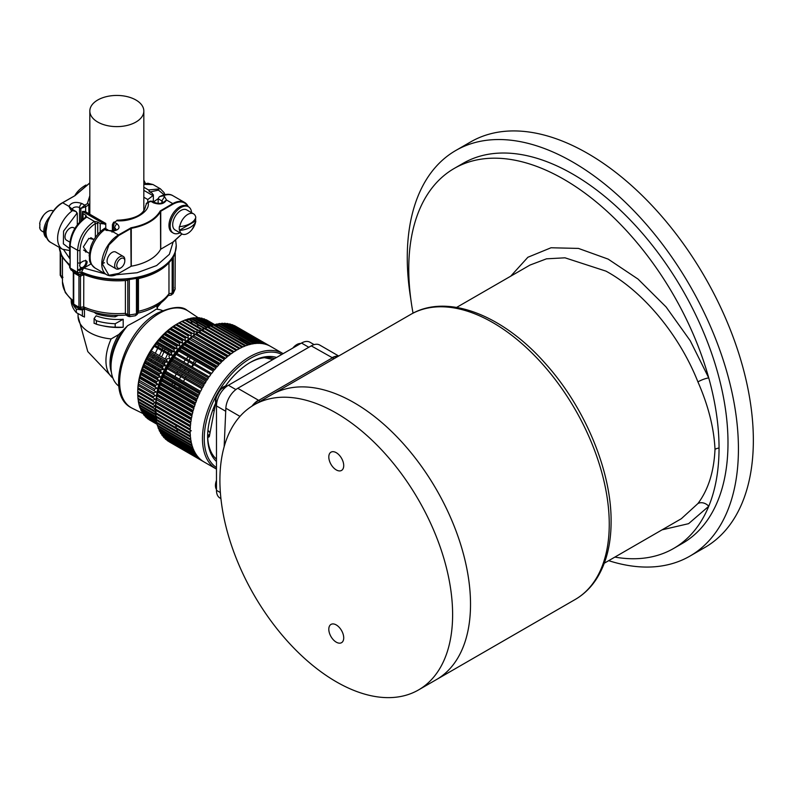<?xml version="1.0" encoding="UTF-8"?>
<svg xmlns="http://www.w3.org/2000/svg" width="793" height="793" viewBox="0 0 793 793"><rect width="100%" height="100%" fill="white"/><g stroke="black" fill="none" stroke-linecap="round" stroke-linejoin="round"><path stroke-width="1.19" d="M253.988 404.916L271.89 394.587A164.547 95.001 60 0 1 354.164 402.735A164.547 95.001 60 0 1 470.517 604.266A164.547 95.001 60 0 1 436.437 679.591L575.173 599.498A164.547 95.001 -120 0 0 609.252 524.173A164.547 95.001 -120 0 0 492.899 322.642A164.547 95.001 -120 0 0 410.615 314.494L271.89 394.587A164.547 95.001 60 0 1 354.164 402.735A164.547 95.001 60 0 1 461.665 547.735A164.547 95.001 60 0 1 436.437 679.591L418.535 689.93A164.547 95.001 60 0 1 336.262 681.782A164.547 95.001 60 0 1 228.761 536.772A164.547 95.001 60 0 1 253.988 404.916A164.547 95.001 60 0 1 336.262 413.074A164.547 95.001 60 0 1 443.763 558.074A164.547 95.001 60 0 1 418.535 689.93M614.872 557.092A219.403 126.672 -120 0 0 673.604 548.478A219.403 126.672 -120 0 0 708.744 506.271A219.403 126.672 -120 0 0 719.043 448.035A219.403 126.672 -120 0 0 708.744 377.914A8.436 1.794 -21.8 0 0 697.919 381.899C679.502 335.152 643.272 291.348 605.961 271.137L565.003 257.814L546.486 258.825L529.982 265.07M673.604 548.478L682.555 543.304A219.403 126.672 -120 0 0 727.994 442.871A219.403 126.672 -120 0 0 632.219 222.07A219.403 126.672 -120 0 0 463.152 163.299L454.201 168.463A219.403 126.672 -120 0 0 408.762 268.896A219.403 126.672 -120 0 0 413.044 313.166M510.722 276.182L527.88 257.259L551.026 247.763L578.454 248.417L608.152 259.113L638.048 279.096L666.09 306.96L690.257 340.762L708.744 377.914A219.403 126.672 -120 0 0 454.201 168.463M608.687 560.661A234.163 135.197 -120 0 0 689.93 556.101L704.848 547.487A234.163 135.197 -120 0 0 753.35 440.284A234.163 135.197 -120 0 0 651.132 204.624A234.163 135.197 -120 0 0 470.685 141.897L455.767 150.501A234.163 135.197 -120 0 0 407.265 257.705A234.163 135.197 -120 0 0 410.794 298.971M689.93 556.101A234.163 135.197 -120 0 0 738.432 448.897A234.163 135.197 -120 0 0 636.214 213.238A234.163 135.197 -120 0 0 455.767 150.501M334.041 358.694L311.243 345.867L237.771 388.292L258.419 400.207A16.881 9.744 120 0 0 251.946 406.165M338.165 356.325A16.881 9.595 119.3 0 0 332.198 357.96L258.716 400.386L260.144 401.367M239.992 416.394L225.856 408.226A16.881 9.744 -60 0 1 237.771 388.292M258.419 400.207L258.716 400.386A16.881 9.893 120.7 0 0 252.521 405.798M225.856 408.226L224.151 446.756M311.243 345.867A16.881 9.744 -60 0 1 319.678 345.034L338.7 356.017M338.294 356.245A16.881 9.744 120 0 0 331.89 357.792M604.296 563.199L681.306 518.731L697.919 503.555C708.298 489.687 713.987 471.617 714.999 449.334C713.997 428.032 708.308 405.55 697.919 381.899M697.919 503.555A8.436 6.622 -144.2 0 1 708.744 506.271L688.602 523.667L662.086 529.833M215.676 403.171L209.58 435.129L207.736 438.142M314.107 344.618L309.944 342.219A16.881 9.744 120 0 0 301.509 343.052L308.814 347.275M235.868 389.561L228.414 385.249L301.509 343.052M228.414 385.249A16.881 9.744 120 0 0 216.479 405.927L216.479 490.322A16.881 9.744 120 0 0 219.968 498.054L220.93 498.599M207.954 430.282L209.639 432.304M209.59 434.425L207.637 435.555M272.931 359.546L264.466 357.683M215.736 398.086A11.28 6.513 -60 0 1 225.579 386.032M216.202 404.242A11.28 6.513 -60 0 1 215.716 398.185M301.092 343.29L292.865 348.038A11.28 6.513 -60 0 1 300.21 343.478M216.202 488.994A11.28 6.513 -60 0 1 216.479 480.35L216.479 489.846M336.262 452.684A10.547 6.086 -120 0 0 330.988 452.169A10.547 6.086 -120 0 0 329.373 460.614A10.547 6.086 -120 0 0 336.262 469.912A10.547 6.086 -120 0 0 341.535 470.437A10.547 6.086 -120 0 0 343.151 461.982A10.547 6.086 -120 0 0 336.262 452.684M336.262 624.934A10.547 6.086 -120 0 0 330.988 624.418A10.547 6.086 -120 0 0 329.373 632.864A10.547 6.086 -120 0 0 336.262 642.161A10.547 6.086 -120 0 0 341.535 642.687A10.547 6.086 -120 0 0 343.151 634.231A10.547 6.086 -120 0 0 336.262 624.934M161.237 337.531L176.581 346.382L177.156 348.851L174.738 348.514L159.393 339.652L161.237 337.531A57.592 33.247 -60 0 1 162.109 336.579L164.012 334.577A57.592 33.247 -60 0 1 164.904 333.684L166.867 331.821A57.592 33.247 -60 0 1 167.779 330.988L169.781 329.264A57.592 33.247 -60 0 1 170.703 328.51L172.745 326.944A57.592 33.247 -60 0 1 173.677 326.26L175.739 324.852A57.592 33.247 -60 0 1 176.68 324.248L178.742 323.009L176.502 324.307A54.816 31.651 120 0 0 137.744 391.435L137.744 392.505L155.17 402.566L153.089 403.746L137.754 394.894L137.754 392.505A57.592 33.247 -60 0 1 137.784 391.395L137.853 389.056L155.279 399.117L153.128 400.247L137.784 391.395M141.907 409.228A54.816 31.651 120 0 0 142.829 410.665M157.143 424.295L151.185 420.776M149.778 419.963L149.738 420.102A57.592 33.247 -60 0 1 149.669 420.072A57.592 33.247 -60 0 1 149.074 419.715L148.985 419.507M148.093 417.396L147.686 418.754A57.592 33.247 -60 0 1 147.072 418.278L146.883 417.762M157.064 423.64L145.803 417.138A57.592 33.247 -60 0 1 145.238 416.573L144.99 415.78M144.475 414.154L144.088 415.254A57.592 33.247 -60 0 1 143.592 414.62L143.305 413.559M142.938 412.172L142.571 413.133A57.592 33.247 -60 0 1 142.135 412.419L141.838 411.121M141.689 410.467L141.253 410.774A57.592 33.247 -60 0 1 140.876 409.991L140.42 407.503L140.133 408.197A57.592 33.247 -60 0 1 139.816 407.344L139.221 405.411A57.592 33.247 -60 0 1 138.973 404.499L138.527 402.438A57.592 33.247 -60 0 1 138.349 401.456L138.17 398.998M137.754 394.894A57.592 33.247 -60 0 0 137.784 395.965L155.279 405.887L153.277 407.106A57.592 33.247 -60 0 0 153.386 408.137L138.041 399.276A57.592 33.247 -60 0 1 137.942 398.255L137.853 395.826M153.128 404.817A57.592 33.247 -60 0 1 153.089 403.746M153.386 408.137L155.597 409.059L153.683 410.318L138.349 401.456M138.527 402.438L153.862 411.289A57.592 33.247 -60 0 1 153.683 410.318M153.862 411.289L156.142 412.082L154.318 413.351L138.973 404.499M139.221 405.411L154.556 414.273A57.592 33.247 -60 0 1 154.318 413.351M154.556 414.273L155.597 414.561M155.636 415.849L155.16 416.196L139.816 407.344M140.133 408.197L155.468 417.059A57.592 33.247 -60 0 1 155.16 416.196M157.153 424.374L149.074 419.715M147.686 418.754L157.133 424.215M157.113 424.077L147.072 418.278M157.034 423.383L145.238 416.573M144.088 415.254L156.578 422.471M156.508 422.074L143.592 414.62M142.571 413.133L156.419 421.133M156.38 420.647L142.135 412.419M155.934 418.228L141.58 409.951M141.253 410.774L156.013 419.299M155.963 418.704L140.876 409.991M154.338 413.45L139.459 404.856M153.753 410.705L138.716 402.021M153.277 407.106L137.942 398.255M155.17 402.566L137.744 392.505M153.089 401.367A57.592 33.247 -60 0 1 153.128 400.247M137.853 389.056L155.279 399.117M137.942 388.937A57.592 33.247 -60 0 1 138.041 387.787L138.17 385.507L155.597 395.568L153.386 396.639L138.041 387.787M153.277 397.789A57.592 33.247 -60 0 1 153.386 396.639M138.17 385.507L155.597 395.568M138.349 385.249A57.592 33.247 -60 0 1 138.527 384.08L138.716 381.859L156.142 391.92L153.862 392.931L138.527 384.08M153.683 394.111A57.592 33.247 -60 0 1 153.862 392.931M138.716 381.859L156.142 391.92M138.973 381.492A57.592 33.247 -60 0 1 139.221 380.293L139.459 378.152L156.885 388.223L154.556 389.155L139.221 380.293M154.318 390.344A57.592 33.247 -60 0 1 154.556 389.155M139.459 378.152L139.816 377.666L155.16 386.528L156.885 388.223M156.28 397.699A55.48 32.037 -60 0 1 191.192 337.223M204.822 328.48L188.615 318.796L188.278 319.252L190.598 318.3A57.592 33.247 -60 0 1 191.5 318.122L193.433 317.824L208.777 326.676A57.592 33.247 -60 0 1 208.936 326.657M207.171 327.331L191.5 318.122M190.598 318.3L205.932 327.162A57.592 33.247 -60 0 1 206.834 326.974M205.932 327.162L205.843 328.024M200.074 328.966L199.965 331.266L182.539 321.205L184.739 320.114L200.074 328.966A57.592 33.247 -60 0 1 201.016 328.609L202.859 330.156L203.028 327.925A57.592 33.247 -60 0 1 203.95 327.648M197.09 330.284L197.051 332.634L179.614 322.573L181.746 321.433L197.09 330.284A57.592 33.247 -60 0 1 198.032 329.838M179.694 322.483A57.592 33.247 -60 0 0 178.742 323.009L194.087 331.87A57.592 33.247 -60 0 1 195.028 331.345M194.087 331.87L194.116 334.269L176.68 324.248M175.739 324.852L191.073 333.704A57.592 33.247 -60 0 1 192.025 333.1M191.073 333.704L191.182 336.143L173.677 326.26M172.745 326.944L188.08 335.796A57.592 33.247 -60 0 1 189.021 335.112M188.08 335.796L188.278 338.264L186.048 337.362L170.703 328.51M169.781 329.264L185.116 338.125A57.592 33.247 -60 0 1 186.048 337.362M185.116 338.125L185.403 340.603L183.114 339.85L167.779 330.988M166.867 331.821L182.202 340.673A57.592 33.247 -60 0 1 183.114 339.85M182.202 340.673L182.588 343.161L180.239 342.536L164.904 333.684M164.012 334.577L179.357 343.428A57.592 33.247 -60 0 1 180.239 342.536M179.357 343.428L179.833 345.917L177.444 345.431L162.109 336.579M176.581 346.382A57.592 33.247 -60 0 1 177.444 345.431M155.993 343.954L171.328 352.806L172.121 355.214L169.643 355.145L154.298 346.293L155.993 343.954A57.592 33.247 -60 0 1 156.786 342.903L158.56 340.663L173.905 349.515A57.592 33.247 -60 0 1 174.738 348.514M173.905 349.515L174.589 351.953L172.131 351.755L156.786 342.903M171.328 352.806A57.592 33.247 -60 0 1 172.131 351.755M149.074 354.62L164.409 363.472L165.519 365.722L163.021 366.029L147.686 357.177L149.074 354.62A57.592 33.247 -60 0 1 149.738 353.45L151.235 350.952L166.57 359.804A57.592 33.247 -60 0 1 167.283 358.674L169.781 358.605L168.889 356.245A57.592 33.247 -60 0 1 169.643 355.145M166.57 359.804L167.581 362.114L165.073 362.302L149.738 353.45M164.409 363.472A57.592 33.247 -60 0 1 165.073 362.302M162.406 367.218L163.626 369.399L161.138 369.825L145.803 360.974L146.199 359.338L147.072 358.367L162.406 367.218A57.592 33.247 -60 0 1 163.021 366.029M140.876 373.81L156.211 382.662L157.847 384.466L155.468 385.309L140.133 376.457L140.876 373.81A57.592 33.247 -60 0 1 141.253 372.581L142.135 369.925A57.592 33.247 -60 0 1 142.571 368.695L143.592 366.039A57.592 33.247 -60 0 1 144.088 364.82L145.238 362.183L160.582 371.035A57.592 33.247 -60 0 1 161.138 369.825M160.582 371.035L161.911 373.126L159.433 373.681L144.088 364.82M143.592 366.039L158.927 374.901A57.592 33.247 -60 0 1 159.433 373.681M158.927 374.901L160.364 376.903L157.916 377.557L142.571 368.695M142.135 369.925L157.47 378.776A57.592 33.247 -60 0 1 157.916 377.557M157.47 378.776L159.006 380.69L156.588 381.443L141.253 372.581M156.211 382.662A57.592 33.247 -60 0 1 156.588 381.443M155.16 386.528A57.592 33.247 -60 0 1 155.468 385.309M140.42 374.405L157.847 384.466M141.58 370.628L159.006 380.69M142.938 366.842L160.364 376.903M144.475 363.065L161.911 373.126M146.199 359.338L163.626 369.399M148.093 355.651L165.519 365.722M150.155 352.052L167.581 362.114M154.694 345.153L172.121 355.214M157.163 341.892L174.589 351.953M159.73 338.789L177.156 348.851M162.406 335.855L179.833 345.917M165.162 333.1L182.588 343.161M167.977 330.542L185.403 340.603M170.852 328.203L188.278 338.264M173.756 326.082L191.182 336.143M176.69 324.208L194.116 334.269M179.614 322.573L194.909 331.405M182.539 321.205L197.735 329.977M184.739 320.114A57.592 33.247 -60 0 1 185.671 319.748L201.016 328.609M188.278 319.252L203.206 327.866M191.063 318.687L205.922 327.271M209.392 326.438L194.315 317.725L193.779 318.409M194.87 318.052L196.188 317.626L210.532 325.903M196.188 317.626A57.592 33.247 -60 0 1 197.041 317.626L211.047 325.705M197.735 318.023L198.855 317.715L212.207 325.427M212.583 325.269L199.667 317.805L198.924 318.667M200.52 318.3L201.402 318.092L213.277 324.952M202.859 318.935L203.821 318.756L214.12 324.704M205.575 319.777L214.814 324.733M206.101 319.708A57.592 33.247 -60 0 1 206.795 320.055L214.853 324.714M191.787 319.103A54.816 31.651 120 0 0 189.616 319.371M188.754 319.529A54.816 31.651 120 0 0 186.286 320.104M182.707 321.304A54.816 31.651 120 0 0 182.013 321.581M179.694 322.612A54.816 31.651 120 0 0 178.812 323.048M139.816 377.666A57.592 33.247 -60 0 1 140.133 376.457M145.238 362.183A57.592 33.247 -60 0 1 145.803 360.974M147.072 358.367A57.592 33.247 -60 0 1 147.686 357.177M151.235 350.952A57.592 33.247 -60 0 1 151.949 349.812L153.545 347.384A57.592 33.247 -60 0 1 154.298 346.293M158.56 340.663A57.592 33.247 -60 0 1 159.393 339.652M181.746 321.433A57.592 33.247 -60 0 1 182.697 320.987M185.433 320.094L187.693 319.064A57.592 33.247 -60 0 1 188.615 318.796M193.433 317.824A57.592 33.247 -60 0 1 194.315 317.725M198.855 317.715A57.592 33.247 -60 0 1 199.667 317.805M201.402 318.092A57.592 33.247 -60 0 1 202.175 318.271L202.017 318.449M203.821 318.756A57.592 33.247 -60 0 1 204.554 319.024L204.455 319.133M175.729 374.95A43.665 25.217 120 0 0 176.353 374.009M177.067 372.908A43.665 25.217 120 0 0 177.85 371.63M179.902 368.041A43.665 25.217 120 0 0 180.596 366.693M184.819 326.518A43.665 25.217 120 0 0 184.006 325.11M154.992 373.8A43.665 25.217 120 0 0 155.686 373.017M158.352 369.746A43.665 25.217 120 0 0 159.155 368.686M160.83 366.307A43.665 25.217 120 0 0 161.574 365.196M162.396 363.908A43.665 25.217 120 0 0 163.12 362.718M163.794 361.568A43.665 25.217 120 0 0 164.488 360.329M165.202 359.011A43.665 25.217 120 0 0 167.61 353.975M168.066 352.875A43.665 25.217 120 0 0 168.701 351.289M169.167 350.05A43.665 25.217 120 0 0 169.524 349.039M170.099 347.314A43.665 25.217 120 0 0 170.475 346.055M171.516 342.011A43.665 25.217 120 0 0 171.694 341.208M162.426 310.598A43.665 25.217 120 0 0 156.122 309.22C151.741 312.373 142.254 317.854 127.663 325.655A43.665 25.217 120 0 0 111.01 366.911A43.665 25.217 120 0 0 118.831 386.112M151.235 384.258A43.665 25.217 120 0 0 152.266 383.465M83.949 308.596A39.66 22.898 0 0 0 84.464 309.062L84.464 317.051L76.346 312.65A46.559 26.883 180 0 1 71.231 301.796L71.231 300.141M82.413 274.755A39.66 22.898 180 0 1 83.007 274.1M112.874 378.023A39.66 22.898 -60 0 1 105.945 360.706A39.66 22.898 -60 0 1 111.139 338.928L118.762 334.527L127.663 325.655M86.001 262.077L87.101 261.591M84.117 308.576L84.038 308.566C96.558 314.147 110.554 316.308 126.008 315.049L125.403 313.334L125.403 280.563M129.368 316.219L128.387 316.447L127.802 314.672L125.403 313.334A55.272 31.908 180 0 1 83.711 306.881C83.721 308.804 84.068 309.062 84.732 307.674M129.765 315.822C129.487 317.16 129.338 316.863 129.309 314.92L127.802 314.672L127.802 280.177L127.158 280.405C110.584 281.852 95.566 279.612 82.105 273.704L81.778 273.377A1.685 0.971 60 0 1 81.52 274.081L78.467 274.269L80.48 274.537L80.47 276.261L79.26 276.123L77.595 272.346L77.595 263.038L79.984 263.038L79.984 250.291C80.886 238.971 86.001 230.049 95.348 223.507L94.446 221.445L97.42 221.951L100.196 223.557L104.052 223.884C105.975 223.12 106.232 223.269 104.825 224.33M83.8 273.506L83.711 306.881L80.47 307.347C80.48 309.29 80.569 309.587 80.757 308.239M127.802 280.177L129.318 278.571A58.533 33.792 180 0 0 136.366 277.481L137.526 278.67L137.268 314.335L138.448 311.312L135.385 315.753L137.278 314.315M137.11 278.095L136.446 278.333L136.446 313.82A58.652 33.861 180 0 1 129.309 314.92L129.309 279.443L128.516 279.423M79.984 263.038L83.394 261.075C87.845 259.985 88.261 262.166 84.633 267.588L83.503 268.262L81.55 271.949L81.818 273.357M83.503 268.262L79.984 270.274L77.595 270.274L82.194 267.618L80.301 267.36L79.627 265.486L80.281 262.87M77.595 263.038L77.595 250.291L70.141 245.989L70.141 268.034A1.685 0.971 180 0 1 69.645 267.35L69.645 265.278M94.08 239.496L88.856 238.366L83.354 246.881L86.943 252.005M84.633 267.588L91.036 263.9M95.348 237.523L95.348 223.507L97.737 223.507L97.42 221.951M85.822 215.25L86.705 217.133L85.505 217.827L85.822 215.25L83.047 213.644L82.472 211.424L82.085 219.77M104.052 223.884L82.472 211.424L84.98 211.444L105.756 223.438L105.776 228.691M82.194 267.618A4.52 2.607 120 0 0 86.011 261.799A4.52 2.607 120 0 0 85.594 260.213M80.886 262.523A3.588 2.072 -60 0 1 79.915 263.782M70.141 258.736L70.141 257.358M79.26 276.123L77.902 273.882M83.711 274.527L80.47 276.261L80.47 307.347L78.953 307.129A58.652 33.861 180 0 1 73.729 304.115L74.829 306.197L79.508 308.903L78.953 307.129L78.953 275.855L73.729 272.842L73.174 271.216M73.125 271.186L73.343 272.029M72.748 270.968L73.729 272.842L73.729 304.115M153.366 201.61L153.366 194.741L152.98 195.633L152.405 193.413L149.629 191.807L148.747 189.923L149.946 191.985L158.441 190.122L164.092 194.781M158.154 198.676L153.673 201.789M149.629 191.807L148.985 191.182M143.83 190.35L152.98 195.633L147.785 199.529L143.83 197.239M88.836 214.308L89.827 211.275L89.827 204.554L88.836 204.872L88.836 213.674M135.92 100.007A27.002 15.592 0 0 0 106.5 96.627A27.002 15.592 0 0 0 89.827 111.03A27.002 15.592 0 0 0 97.737 122.053A27.002 15.592 0 0 0 127.167 125.433A27.002 15.592 0 0 0 143.83 111.03A27.002 15.592 0 0 0 135.92 100.007M85.654 211.83L85.654 206.715L80.876 208.44L84.762 205.169L85.654 206.715L88.836 204.872M72.341 209.263L72.341 209.253A4.223 2.438 180 0 1 75.048 207.112A4.223 2.438 180 0 1 79.538 207.667A3.38 1.953 -60 0 1 81.927 203.533C75.583 201.422 71.261 202.374 68.971 206.388L72.341 209.253M69.645 248.606L63.351 243.828L63.579 231.11L76.703 213.604A3.38 1.953 -120 0 0 76.197 211.622L70.884 210.056L68.971 206.388L62.677 202.75A23.631 13.64 120 0 0 45.974 231.695A23.631 13.64 120 0 0 50.871 242.509C40.037 237.484 48.185 210.105 62.469 202.73L75.008 195.633L89.827 183.005M45.974 231.516L47.471 222.575C50.593 213.763 55.56 207.211 62.379 202.929L75.008 195.633M47.035 237.989A15.186 8.773 -60 0 1 45.003 231.903A15.186 8.773 -60 0 1 47.223 223.081M50.018 216.39A15.186 8.773 120 0 0 43.813 231.219A15.186 8.773 120 0 0 46.956 238.168L47.164 238.297M53.458 210.988A11.608 6.701 120 0 0 43.625 215.171A11.608 6.701 120 0 0 40.562 220.474A11.608 6.701 120 0 0 39.65 223.804L39.947 223.973A11.608 6.701 120 0 0 39.779 225.965A11.608 6.701 120 0 0 39.947 227.76L39.65 227.591A11.608 6.701 120 0 0 41.89 231.1L43.853 232.24M39.65 227.591A19.488 11.251 180 0 1 39.838 227.026M76.703 213.604L77.298 213.267L76.009 211.503L72.867 209.689L70.884 210.056M77.298 224.855L77.298 213.386A3.38 1.953 -60 0 0 77.298 213.267M69.853 242.133L66.483 240.19A7.177 4.143 -60 0 1 64.996 236.899A7.177 4.143 -60 0 1 68.129 229.683A7.177 4.143 -60 0 1 73.65 227.76L74.839 228.443M104.448 262.701L101.762 263.96M104.954 228.225L104.924 228.206C98.501 232.29 93.802 238.376 90.828 246.464L89.143 255.515C90.273 260.144 87.25 260.917 95.021 268.004A23.631 13.64 -60 0 1 90.124 257.18A23.631 13.64 -60 0 1 104.745 229.603L104.954 228.225M95.021 268.004L106.658 274.715C110.049 276.549 114.053 276.172 118.682 273.565L118.474 273.545A23.631 13.64 -60 0 1 106.658 274.715A23.631 13.64 -60 0 1 101.762 263.9A23.631 13.64 -60 0 1 118.474 234.966L112.18 231.328L104.745 229.603M113.399 222.734L116.878 220.722C132.441 222.238 150.729 211.681 148.103 202.701L150.69 201.204L153.525 202.839C159.869 204.951 164.191 203.999 166.48 199.985L172.775 203.613L160.236 210.938C155.369 219.324 145.684 224.925 131.152 227.73L118.474 234.966L118.772 235.481L131.271 228.305L131.152 227.73M163.219 195.841A23.631 13.64 -60 0 1 172.943 195.732C169.652 193.591 165.231 193.879 159.69 196.585L163.219 195.841L164.567 196.614L166.48 199.985L163.11 202.631L161.881 200.907L161.881 202.998M153.525 202.839A3.38 1.953 120 0 1 155.21 202.671L152.821 201.293L149.798 201.719M172.775 242.202L172.775 242.202A23.631 13.64 -60 0 1 172.775 242.202L160.632 249.25A43.883 25.336 180 0 1 131.271 266.2L118.772 273.377L108.928 275.27L102.356 263.9L108.928 244.958L118.772 235.481M180.001 232.815A15.186 8.773 -60 0 1 173.31 233.092L172.111 232.399A15.186 8.773 -60 0 1 168.968 225.45A15.186 8.773 -60 0 1 175.6 210.165A15.186 8.773 -60 0 1 187.297 206.091L188.496 206.785A15.186 8.773 -60 0 1 191.599 212.712M173.31 233.092A15.186 8.773 -60 0 1 170.158 226.134A15.186 8.773 -60 0 1 176.789 210.849A15.186 8.773 -60 0 1 188.496 206.785M160.632 249.25L160.444 210.73M195.613 217.926A11.608 6.701 -60 0 1 195.673 218.987A11.608 6.701 -60 0 1 195.504 220.979L195.802 221.148A11.608 6.701 -60 0 1 194.89 224.478A11.608 6.701 -60 0 1 191.827 229.782A11.608 6.701 -60 0 1 181.964 233.945L175.094 229.98A11.608 6.701 -60 0 1 172.696 224.677A11.608 6.701 -60 0 1 177.761 213A11.608 6.701 -60 0 1 186.702 209.887L193.561 213.852A11.608 6.701 -60 0 1 195.802 217.361A19.488 11.251 0 0 1 179.724 226.639A11.608 6.701 -60 0 1 185.403 216.192A11.608 6.701 -60 0 1 193.561 213.852M172.924 242.113L181.924 233.925A11.608 6.701 -60 0 1 179.724 230.436L179.426 230.257A11.608 6.701 -60 0 1 179.258 228.463A11.608 6.701 -60 0 1 179.426 226.471L179.724 226.639M195.802 221.148A19.488 11.251 180 0 1 179.724 230.436M179.426 230.257L195.504 220.979M131.271 266.2L131.271 228.305A43.883 25.336 0 0 0 160.632 211.354L160.236 210.938M120.784 267.905L119.743 268.51A7.177 4.143 -60 0 1 116.155 268.867L108.542 264.475A7.177 4.143 -60 0 1 107.055 261.194A7.177 4.143 -60 0 1 110.187 253.968A7.177 4.143 -60 0 1 115.719 252.045L123.321 256.446A7.177 4.143 -60 0 1 124.808 259.727L124.808 260.927A5.7 3.291 -60 0 1 120.784 267.905A5.7 3.291 -60 0 1 116.759 265.586A5.7 3.291 -60 0 1 120.784 258.607A5.7 3.291 -60 0 1 124.808 260.927L124.808 259.727M116.155 268.867A7.177 4.143 -60 0 1 114.668 265.586A7.177 4.143 -60 0 1 117.8 258.359A7.177 4.143 -60 0 1 123.321 256.446M131.093 266.26L130.795 227.849M111.991 232.141L112.18 231.328C119.128 230.01 120.784 227.512 117.126 223.854L114.291 222.218L113.399 227.214L112.408 224.617L113.657 222.159M116.591 220.89L117.086 220.335M152.821 201.293L150.055 201.144L146.784 203.028L145.625 205.893C144.177 214.606 134.622 219.393 116.958 220.256M146.199 203.533L148.103 202.701M158.154 203.474L158.154 198.746A3.38 1.953 -60 0 1 158.154 198.617L159.254 196.872M89.252 204.267L87.349 203.672L84.762 205.169L81.927 203.533M173.043 256.773L173.211 256.208A58.533 33.792 180 0 0 175.094 252.134L175.213 252.937A58.652 33.861 180 0 1 173.31 257.051L172.884 257.438L173.043 256.773A58.533 33.792 180 0 1 136.842 277.669M175.184 252.481L175.055 289.356L175.253 252.739M129.318 278.571L129.309 279.443A58.652 33.861 180 0 0 136.446 278.333L136.366 277.481M82.839 275.211L81.52 274.081M60.674 253.671L60.674 275.914L61.804 277.996L60.199 275.24L60.199 252.293M171.764 294.718L173.31 292.538L172.17 293.162L172.17 258.667L172.884 257.438L172.17 258.667M138.448 278.621L138.448 311.312A55.272 31.908 180 0 0 168.968 293.697L168.968 262.85M137.07 313.334C151.562 310.033 162.079 303.937 168.612 295.065L168.968 293.697L172.17 293.162L171.169 295.075L168.265 295.551M118.137 315.426L115.193 316.843L115.193 315.386M115.193 316.843A46.559 26.883 180 0 1 96.389 313.889L94.189 312.283M71.578 300.458A46.559 26.883 0 0 0 76.346 309.211L82.393 309.944L84.464 309.062M122.4 331.405A40.651 23.473 120 0 0 111.05 362.659L111.01 366.911M96.389 324.228L96.389 320.778L94.099 318.528L96.122 315.802A39.66 22.898 0 0 0 123.193 319.272L123.193 327.261A39.66 22.898 180 0 1 104.012 326.062L101.633 325.556A46.559 26.883 180 0 1 96.389 324.228L94.783 323.455M161.167 302.738L157.004 307.734L157.004 305.592M123.193 327.261L115.193 327.172L115.193 323.732L123.193 319.272M96.389 320.778A46.559 26.883 0 0 0 115.193 323.732M115.193 327.172A46.559 26.883 180 0 1 101.633 325.556M94.099 323.366L94.099 318.578M146.943 380.392L145.773 381.106M111.05 362.659L110.614 363.521M201.392 330.423L236.155 350.486A66.662 38.49 120 0 0 234.084 351.795L199.33 331.722L201.392 330.423A66.662 38.49 -60 0 1 202.324 329.868L204.386 328.708L239.139 348.781A66.662 38.49 120 0 0 237.077 349.931L202.324 329.868L199.618 331.424A62.449 36.052 120 0 0 155.468 407.899L155.468 410.14L191.272 430.817M155.775 413.738A62.449 36.052 120 0 0 156.102 416.156M156.29 417.227A62.449 36.052 120 0 0 156.806 419.596M166.48 435.238A62.449 36.052 120 0 0 170.445 437.528M194.434 451.465L179.733 443.317M169.206 441.83L203.97 461.893A66.662 38.49 120 0 1 202.542 460.991L167.789 440.928A66.662 38.49 -60 0 1 167.164 440.482L167.016 440.105M166.252 438.132L165.836 439.421A66.662 38.49 -60 0 1 165.271 438.916L165.043 438.281M165.271 438.916L200.024 458.978A66.662 38.49 120 0 1 198.795 457.769L164.042 437.706A66.662 38.49 -60 0 1 163.517 437.121L163.249 436.259M163.517 437.121L198.27 457.194A66.662 38.49 120 0 1 197.16 455.826L162.396 435.763A66.662 38.49 -60 0 1 161.921 435.119L161.633 434.029M194.681 451.951L161.276 432.661L160.92 433.612A66.662 38.49 -60 0 1 160.493 432.909L160.206 431.61M160.493 432.909L195.256 452.981A66.662 38.49 120 0 1 194.364 451.336L159.611 431.273A66.662 38.49 -60 0 1 159.234 430.5L158.957 429.013M159.234 430.5L193.998 450.573A66.662 38.49 120 0 1 193.224 448.798L158.471 428.735A66.662 38.49 -60 0 1 158.154 427.913L157.767 425.425M158.154 427.913L192.907 447.976A66.662 38.49 120 0 1 192.263 446.082L157.51 426.019A66.662 38.49 -60 0 1 157.252 425.137L156.945 422.659M157.252 425.137L192.005 445.21A66.662 38.49 120 0 1 191.49 443.198L156.727 423.135A66.662 38.49 -60 0 1 156.528 422.203L156.3 419.735M156.528 422.203L191.282 442.276A66.662 38.49 120 0 1 190.895 440.155L156.132 420.092A66.662 38.49 -60 0 1 155.983 419.12L155.834 416.662M155.983 419.12L190.746 439.183A66.662 38.49 120 0 1 190.479 436.973L155.725 416.9A66.662 38.49 -60 0 1 155.636 415.889L155.557 413.46M155.636 415.889L190.399 435.962A66.662 38.49 120 0 1 190.261 433.652L155.507 413.589A66.662 38.49 -60 0 1 155.478 412.538L155.468 410.14L190.231 430.212A66.662 38.49 120 0 0 190.221 431.412A66.662 38.49 120 0 0 190.231 432.601L155.478 412.538M283.141 353.658A66.662 38.49 120 0 0 282.923 353.529A66.662 38.49 120 0 0 231.556 371.392A66.662 38.49 120 0 0 202.453 438.479A66.662 38.49 120 0 0 216.261 469A66.662 38.49 120 0 0 216.479 469.119M160.92 433.612L195.673 453.685A66.662 38.49 120 0 0 196.684 455.182L161.921 435.119M165.836 439.421L200.599 459.494A66.662 38.49 120 0 0 201.928 460.555L167.164 440.482M209.352 436.675L207.637 435.694M208.539 435.03L209.56 435.625M217.302 393.764A65.403 37.757 120 0 0 204.247 438.479A65.403 37.757 120 0 0 216.479 467.592M249.736 362.738A58.504 33.772 -60 0 1 274.566 358.605M225.529 385.953A60.605 34.991 -60 0 1 250.489 362.292L250.489 362.292A60.605 34.991 -60 0 1 276.569 357.455M178.138 395.192A58.504 33.772 -60 0 1 178.405 394.319M180.189 389.194A58.504 33.772 -60 0 1 180.834 387.559M182.449 383.802A58.504 33.772 -60 0 1 182.965 382.682M183.57 381.413A56.115 32.394 120 0 1 183.51 381.492A58.504 33.772 -60 0 1 184.838 378.895M185.443 377.746A58.504 33.772 -60 0 1 186.167 376.427M188.248 372.859A58.504 33.772 -60 0 1 189.051 371.57M189.755 370.47A58.504 33.772 -60 0 1 190.479 369.379M192.134 366.99A58.504 33.772 -60 0 1 193.849 364.651M194.642 363.63A58.504 33.772 -60 0 1 196.446 361.38M200.024 357.326A58.504 33.772 -60 0 1 200.629 356.691M238.822 338.928A58.504 33.772 -60 0 1 245.433 341.307L250.628 344.311M205.209 328.361L207.369 327.231L242.123 347.294A66.662 38.49 120 0 0 240.071 348.296L205.308 328.233A66.662 38.49 -60 0 0 204.386 328.708M208.123 327.063L210.333 325.973L245.087 346.045A66.662 38.49 120 0 0 243.045 346.888L208.291 326.815A66.662 38.49 -60 0 0 207.369 327.231M210.997 325.982L213.267 324.961L248.021 345.024A66.662 38.49 120 0 0 245.999 345.698L211.245 325.636A66.662 38.49 -60 0 0 210.333 325.973M213.842 325.14L216.162 324.178L250.915 344.241A66.662 38.49 120 0 0 248.923 344.757L214.169 324.694A66.662 38.49 -60 0 0 213.267 324.961M216.717 324.496L218.997 323.633L253.75 343.706A66.662 38.49 120 0 0 251.797 344.053L217.044 323.98L216.638 324.525L250.816 344.261M220.365 323.812L221.762 323.336L256.526 343.409A66.662 38.49 120 0 0 254.612 343.587L219.859 323.514A66.662 38.49 -60 0 0 218.997 323.633M226.025 323.752L227.066 323.485L261.819 343.547A66.662 38.49 120 0 0 260.035 343.389L225.271 323.326L224.607 324.129L257.894 343.349M228.741 324.099L229.573 323.921L264.327 343.984A66.662 38.49 120 0 0 262.602 343.656L227.849 323.594A66.662 38.49 -60 0 0 227.066 323.485M231.368 324.704L266.726 344.668A66.662 38.49 120 0 0 265.08 344.172L230.327 324.099L229.474 325.061L231.962 324.595A66.662 38.49 -60 0 1 232.686 324.862L267.439 344.925A66.662 38.49 120 0 1 269.005 345.589L234.242 325.517A66.662 38.49 -60 0 1 234.926 325.854L269.679 345.917A66.662 38.49 120 0 1 270.691 346.472L282.923 353.529M236.364 326.676L270.225 346.204M244.056 335.687L244.779 335.776M207.647 435.882L209.293 436.834M155.468 407.899L155.478 410.15A66.662 38.49 -60 0 1 155.507 409.059L155.636 406.611L190.399 426.674A66.662 38.49 120 0 0 190.261 429.132L155.507 409.059M190.389 426.822L155.557 406.71M155.834 403.191L190.746 423.046A66.662 38.49 120 0 0 190.479 425.563L155.725 405.491L155.834 403.191L190.707 423.323M156.3 399.593L191.282 419.338A66.662 38.49 120 0 0 190.895 421.906L156.132 401.833L156.3 399.593L191.212 419.745M156.945 395.925L157.252 395.499L192.005 415.562A66.662 38.49 120 0 0 191.49 418.179L156.727 398.106L156.945 395.925L191.896 416.097M157.767 392.208L158.154 391.683L192.907 411.755A66.662 38.49 120 0 0 192.263 414.392L157.51 394.319L157.767 392.208L192.749 412.4M158.769 388.451L159.234 387.836L193.998 407.909A66.662 38.49 120 0 0 193.224 410.566L158.471 390.493L158.769 388.451L193.77 408.663M159.938 384.684L160.493 383.981L195.256 404.043A66.662 38.49 120 0 0 194.364 406.71L159.611 386.647L159.938 384.684L194.959 404.906M161.276 380.908L161.921 380.115L196.684 400.187A66.662 38.49 120 0 0 195.673 402.854L160.92 382.781L161.276 380.908L196.317 401.139M162.783 377.141L163.517 376.279L198.27 396.341A66.662 38.49 120 0 0 197.16 398.998L162.396 378.925L162.783 377.141L197.834 397.372M164.438 373.404L165.271 372.462L200.024 392.535A66.662 38.49 120 0 0 198.795 395.162L164.042 375.089L164.438 373.404L199.499 393.645M168.205 366.059L169.206 364.998L203.97 385.061A66.662 38.49 120 0 0 202.542 387.618L167.789 367.546L168.205 366.059L203.266 386.3M170.287 362.49L171.387 361.37L206.14 381.443A66.662 38.49 120 0 0 204.624 383.931L169.871 363.868L170.287 362.49L205.347 382.732M172.497 359.001L173.687 357.841L208.45 377.904A66.662 38.49 120 0 0 206.844 380.333L172.091 360.27L172.497 359.001L207.558 379.242M179.793 349.188L181.26 347.929L216.013 367.992A66.662 38.49 120 0 0 214.199 370.172L179.436 350.109L179.793 349.188L214.824 369.409M182.41 346.174L183.966 344.896L218.719 364.968A66.662 38.49 120 0 0 216.846 367.04L182.083 346.977L182.41 346.174L217.431 366.386M185.106 343.31L186.751 342.031L221.505 362.094A66.662 38.49 120 0 0 219.582 364.056L184.819 343.993L185.106 343.31L220.107 363.511M187.872 340.603L189.596 339.325L224.36 359.388A66.662 38.49 120 0 0 222.387 361.241L187.624 341.168L187.872 340.603L222.843 360.795M190.697 338.076L192.501 336.807L227.254 356.87A66.662 38.49 120 0 0 225.252 358.595L190.697 338.076L225.638 358.248M193.551 335.736L195.435 334.468L230.198 354.54A66.662 38.49 120 0 0 228.166 356.126L193.551 335.736L228.463 355.888M196.456 333.585L198.409 332.336L233.162 352.409A66.662 38.49 120 0 0 231.11 353.856L196.456 333.585L231.318 353.708M199.37 331.633L234.183 351.735M212.574 410.596A5.482 4.322 -84.9 0 0 213.376 410.377M216.479 459.216A58.504 33.772 -60 0 1 207.637 435.654M177.662 431.64A58.504 33.772 -60 0 1 176.7 429.013M176.343 427.843A58.504 33.772 -60 0 1 175.719 425.256M216.479 461.526A60.605 34.991 -60 0 1 207.627 436.527A60.605 34.991 -60 0 1 215.646 403.072M281.822 354.412A65.403 37.757 120 0 0 218.293 392.039M229.573 323.921A66.662 38.49 -60 0 1 230.327 324.099M223.229 323.653L224.459 323.286A66.662 38.49 -60 0 1 225.271 323.326M224.459 323.286L259.212 343.359A66.662 38.49 120 0 0 257.368 343.359L222.605 323.296A66.662 38.49 -60 0 0 221.762 323.336M216.162 324.178A66.662 38.49 -60 0 1 217.044 323.98M198.409 332.336A66.662 38.49 -60 0 1 199.33 331.722M195.435 334.468A66.662 38.49 -60 0 1 196.357 333.794M192.501 336.807A66.662 38.49 -60 0 1 193.403 336.063M189.596 339.325A66.662 38.49 -60 0 1 190.489 338.522M186.751 342.031A66.662 38.49 -60 0 1 187.624 341.168M183.966 344.896A66.662 38.49 -60 0 1 184.819 343.993M181.26 347.929A66.662 38.49 -60 0 1 182.083 346.977M178.633 351.101L213.396 371.174A66.662 38.49 120 0 0 211.642 373.444L176.879 353.371L178.633 351.101A66.662 38.49 -60 0 1 179.436 350.109M176.105 354.412L210.869 374.474A66.662 38.49 120 0 0 209.183 376.834L174.43 356.761L176.105 354.412A66.662 38.49 -60 0 1 176.879 353.371M173.687 357.841A66.662 38.49 -60 0 1 174.43 356.761M171.387 361.37A66.662 38.49 -60 0 1 172.091 360.27M169.206 364.998A66.662 38.49 -60 0 1 169.871 363.868M167.164 368.695L201.928 388.768A66.662 38.49 120 0 0 200.599 391.365L165.836 371.293L167.164 368.695A66.662 38.49 -60 0 1 167.789 367.546M165.271 372.462A66.662 38.49 -60 0 1 165.836 371.293M163.517 376.279A66.662 38.49 -60 0 1 164.042 375.089M161.921 380.115A66.662 38.49 -60 0 1 162.396 378.925M160.493 383.981A66.662 38.49 -60 0 1 160.92 382.781M159.234 387.836A66.662 38.49 -60 0 1 159.611 386.647M158.154 391.683A66.662 38.49 -60 0 1 158.471 390.493M157.252 395.499A66.662 38.49 -60 0 1 157.51 394.319M156.528 399.266A66.662 38.49 -60 0 1 156.727 398.106M155.983 402.973A66.662 38.49 -60 0 1 156.132 401.833M155.636 406.611A66.662 38.49 -60 0 1 155.725 405.491M170.386 390.711A42.653 24.633 -60 0 1 170.574 389.799M171.972 384.456A42.653 24.633 -60 0 1 172.517 382.761M173.964 378.905A42.653 24.633 -60 0 1 174.45 377.765M174.975 376.566A42.653 24.633 -60 0 1 176.224 373.929M176.829 372.769A42.653 24.633 -60 0 1 177.533 371.451M179.624 367.883A42.653 24.633 -60 0 1 180.447 366.604M181.171 365.514A42.653 24.633 -60 0 1 181.914 364.433M183.649 362.094A42.653 24.633 -60 0 1 185.473 359.814M186.325 358.823A42.653 24.633 -60 0 1 188.288 356.672M192.283 352.865A42.653 24.633 -60 0 1 192.977 352.27M240.378 339.255A62.449 36.052 120 0 0 239.674 337.828M218.204 325.427A62.449 36.052 120 0 0 215.795 325.626M714.999 449.334A8.436 4.867 180 0 1 719.043 448.035M225.718 411.26L216.479 405.927M220.375 492.572L216.479 490.322M216.509 404.955A11.816 6.82 -60 0 1 216.053 398.562A11.816 6.82 -60 0 1 227.581 385.765M294.064 347.354A11.816 6.82 -60 0 1 300.914 343.389M216.479 489.648A11.816 6.82 -60 0 1 216.479 481.728M119.644 382.048A56.115 32.394 120 0 0 132.342 408.316L131.142 407.671C104.26 394.042 124.035 330.731 157.51 313.086C172.121 306.584 182.033 305.711 187.257 310.469L188.417 311.193A56.115 32.394 120 0 0 159.324 313.334A56.115 32.394 120 0 0 119.644 382.048M142.611 410.348A56.115 32.394 120 0 0 143.721 410.278M174.202 385.745L175.322 384.387M177.83 381.126L178.544 380.134M179.297 379.064L180.913 376.635M181.617 375.535L182.39 374.256M184.442 370.658L185.146 369.32M185.74 368.15L186.325 366.981M187.544 364.334L188.675 361.667M189.15 360.458L190.142 357.752M193.898 331.761L193.789 330.75M193.383 328.143L193.224 327.37M192.124 323.475L191.044 320.848M190.578 319.936L190.221 319.282M174.272 392.951A56.115 32.394 120 0 0 174.896 392.287M178.475 388.213A56.115 32.394 120 0 0 179.585 386.845M182.053 383.574A56.115 32.394 120 0 0 182.767 382.573M191.767 366.782A56.115 32.394 120 0 0 192.917 364.116M193.413 362.916A56.115 32.394 120 0 0 194.434 360.22M196.109 355.066A56.115 32.394 120 0 0 196.357 354.223M198.072 326.904A56.115 32.394 120 0 0 197.487 324.565M197.249 323.782A56.115 32.394 120 0 0 196.575 321.869M151.245 371.639A40.651 23.473 120 0 0 151.949 370.866M154.665 367.625A40.651 23.473 120 0 0 155.478 366.564M157.173 364.195A40.651 23.473 120 0 0 157.916 363.085M158.749 361.806A40.651 23.473 120 0 0 159.472 360.617M160.146 359.467A40.651 23.473 120 0 0 160.84 358.228M161.554 356.9A40.651 23.473 120 0 0 163.933 351.854M164.379 350.744A40.651 23.473 120 0 0 164.994 349.148M165.45 347.899A40.651 23.473 120 0 0 165.787 346.878M166.332 345.143A40.651 23.473 120 0 0 166.699 343.875M167.65 339.781A40.651 23.473 120 0 0 167.799 338.958M112.913 378.122L87.775 351.567L78.061 316.357A39.66 22.898 0 0 0 89.678 332.545A39.66 22.898 0 0 0 111.139 338.928M160.374 340.227A39.66 22.898 -60 0 1 160.027 341.505M159.492 343.24A39.66 22.898 -60 0 1 159.155 344.261M158.709 345.52A39.66 22.898 -60 0 1 158.104 347.126M157.648 348.226A39.66 22.898 -60 0 1 155.279 353.281M154.576 354.61A39.66 22.898 -60 0 1 153.882 355.849M153.208 356.999A39.66 22.898 -60 0 1 152.474 358.188M151.651 359.467A39.66 22.898 -60 0 1 150.898 360.577M149.203 362.936A39.66 22.898 -60 0 1 148.38 363.997M145.654 367.228A39.66 22.898 -60 0 1 144.941 368.002M111.397 372.274A39.66 22.898 -60 0 1 110.029 363.065A39.66 22.898 -60 0 1 118.762 334.527M127.802 314.732L129.318 315.574M128.823 278.908A58.533 33.792 180 0 1 81.55 272.296M81.778 273.377L79.984 272.346L79.984 270.274M79.984 272.346A1.685 0.971 180 0 1 77.595 272.346L70.141 268.034L71.459 270.135M94.169 221.435C84.167 228.513 78.636 238.128 77.595 250.291A1.685 0.971 0 0 0 79.984 250.291M97.737 234.401L97.737 223.507M100.196 223.557L100.196 231.814M94.446 221.445L86.705 216.965M85.505 217.262L85.505 216.449M83.047 218.977L83.047 213.644M85.505 251.936L85.505 251.173M70.141 244.611L70.141 245.989A1.685 0.971 180 0 1 69.645 245.295L69.645 258.042M70.141 245.989C71.112 233.786 76.634 224.171 86.705 217.133M73.303 300.716A55.272 31.908 180 0 1 62.449 281.733L62.449 257.408M62.994 277.302L60.228 275.042L60.674 275.914M69.695 265.04A58.533 33.792 180 0 1 59.267 247.357A58.533 33.792 180 0 0 69.843 264.822M70.141 259.142L63.708 249.825M164.924 194.592L164.022 192.58L160.414 188.833L148.747 189.923M143.83 184.402L152.96 184.531L147.904 183.282L143.83 184.006M143.83 187.257L148.747 190.092M147.785 199.529L147.785 202.453M173.082 242.152L169.375 254.315L156.637 265.546L137.06 272.752L116.026 274.755M105.34 273.962L83.81 268.064M79.538 222.218L79.538 207.667L80.876 208.44L80.876 220.86M50.871 242.509L62.498 249.23A23.631 13.64 -60 0 1 57.611 238.406A23.631 13.64 -60 0 1 72.232 210.829M74.869 195.593A43.883 25.336 180 0 1 85.951 185.017M77.189 213.327L76.653 213.02M114.737 230.218L114.737 227.987A4.223 2.438 180 0 1 115.966 229.504M113.399 230.575L113.399 227.214L114.737 227.987A3.38 1.953 120 0 1 117.126 223.854M187.981 206.557C184.858 201.363 179.882 200.55 173.072 204.128L172.775 203.613A23.631 13.64 -60 0 1 184.581 202.443A23.631 13.64 -60 0 1 188.209 206.616M164.567 196.614L161.881 200.907L158.154 198.746M173.072 204.128L160.741 211.245L160.741 249.141M115.976 229.712L112.071 230.713L106.093 230.376M89.827 195.762L87.349 203.672M175.679 240.408L176.254 245.384A58.533 33.792 180 0 1 143.305 275.776A58.533 33.792 180 0 1 81.55 271.949M176.254 245.562A58.533 33.792 180 0 1 176.254 245.731A58.533 33.792 180 0 1 175.194 252.144M174.777 253.056L174.777 254.087M175.213 288.414L174.777 287.552L175.213 288.414A58.652 33.861 180 0 1 173.31 292.538L173.31 257.051M96.389 313.889L96.389 312.868M76.346 309.211L76.346 312.65M82.393 316.308L82.393 309.944M165.519 337.649A39.66 22.898 -60 0 1 165.38 338.472M164.458 342.586A39.66 22.898 -60 0 1 164.111 343.865M163.576 345.599A39.66 22.898 -60 0 1 163.239 346.62M162.793 347.879A39.66 22.898 -60 0 1 162.188 349.475M161.732 350.585A39.66 22.898 -60 0 1 159.363 355.641M158.659 356.969A39.66 22.898 -60 0 1 157.966 358.198M157.292 359.358A39.66 22.898 -60 0 1 156.558 360.537M155.735 361.826A39.66 22.898 -60 0 1 154.982 362.936M153.277 365.295A39.66 22.898 -60 0 1 152.464 366.356M149.738 369.588A39.66 22.898 -60 0 1 149.025 370.351M456.619 307.416L530.13 264.981M410.615 314.494C446.915 292.885 502.891 314.94 545.634 363.818C585.006 407.592 611.532 471.22 611.106 521.586C611.086 544.533 606.179 563.694 596.386 579.068C590.726 587.762 583.658 594.572 575.173 599.498M215.577 458.047L216.479 458.572M227.74 385.666L220.454 389.294L215.716 398.136L216.499 405.134M143.355 413.748L132.342 408.316M198.379 317.844L188.417 311.193M78.061 314.078L78.061 316.357M128.387 316.447L125.829 315.019M86.001 252.025L86.001 251.46M85.852 217.054C75.969 223.923 70.567 233.34 69.645 245.295M78.467 274.279L71.013 269.967L69.645 267.35M72.302 270.562L73.303 272.495L73.303 303.471L74.829 306.197M69.645 265.903L61.993 256.575L59.257 247.347M160.414 188.833L152.96 184.531M89.827 111.03L89.827 214.249M72.332 209.392L72.867 209.689M43.625 215.171L40.562 220.474M74.839 195.584L89.827 182.886M62.498 249.23L69.645 250.509M89.272 253.344L83.602 250.073M94.06 239.545L90.779 237.652M188.278 206.656L184.581 202.443L172.943 195.732M155.21 202.671C158.659 203.791 161.316 203.632 163.18 202.195L163.12 202.413M181.993 233.965L172.983 242.222M194.89 224.478L191.827 229.782M108.076 230.02L104.944 228.206M112.408 230.694L112.408 224.617M145.496 183.56L143.83 180.12M143.83 111.03L143.83 210.839M175.164 252.561L176.254 245.384M84.078 308.586L79.508 308.903M73.303 301.964L65.274 292.508L62.449 281.733M62.449 278.383L61.804 278.006M172.993 293.816L175.055 289.356M172.527 258.191C165.826 268.232 154.229 275.092 137.754 278.769M129.507 316.665L135.385 315.753M157.391 307.297L157.391 309.29M111.04 366.574L110.851 362.51M169.276 441.87L216.261 469"/></g></svg>
